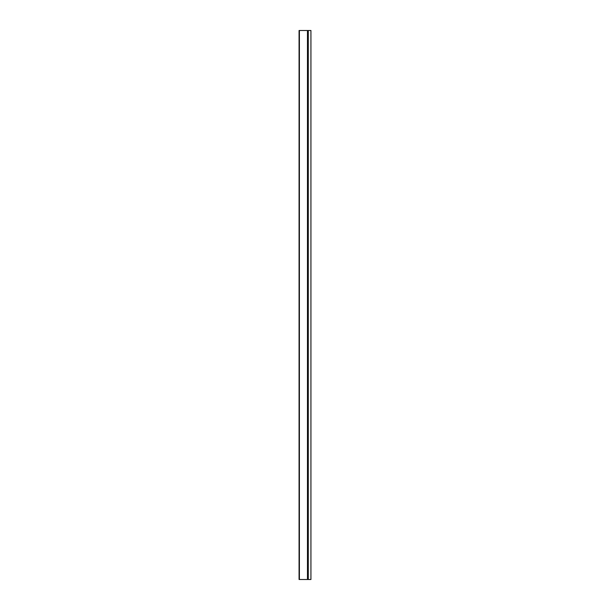 <?xml version="1.0" encoding="UTF-8"?>
<svg xmlns="http://www.w3.org/2000/svg" width="610" height="610" viewBox="0 0 610 610"><rect width="100%" height="100%" fill="white"/><g stroke="black" fill="none" stroke-linecap="round" stroke-linejoin="round"><path stroke-width="0.91" d="M307.806 579.5L307.806 30.5L299.068 30.5L299.068 579.5L310.932 579.5L310.932 30.5L308.294 30.5L308.294 579.5M307.806 30.5L308.294 30.5M299.396 30.5L299.396 579.5M307.471 30.5L307.471 579.5"/></g></svg>
